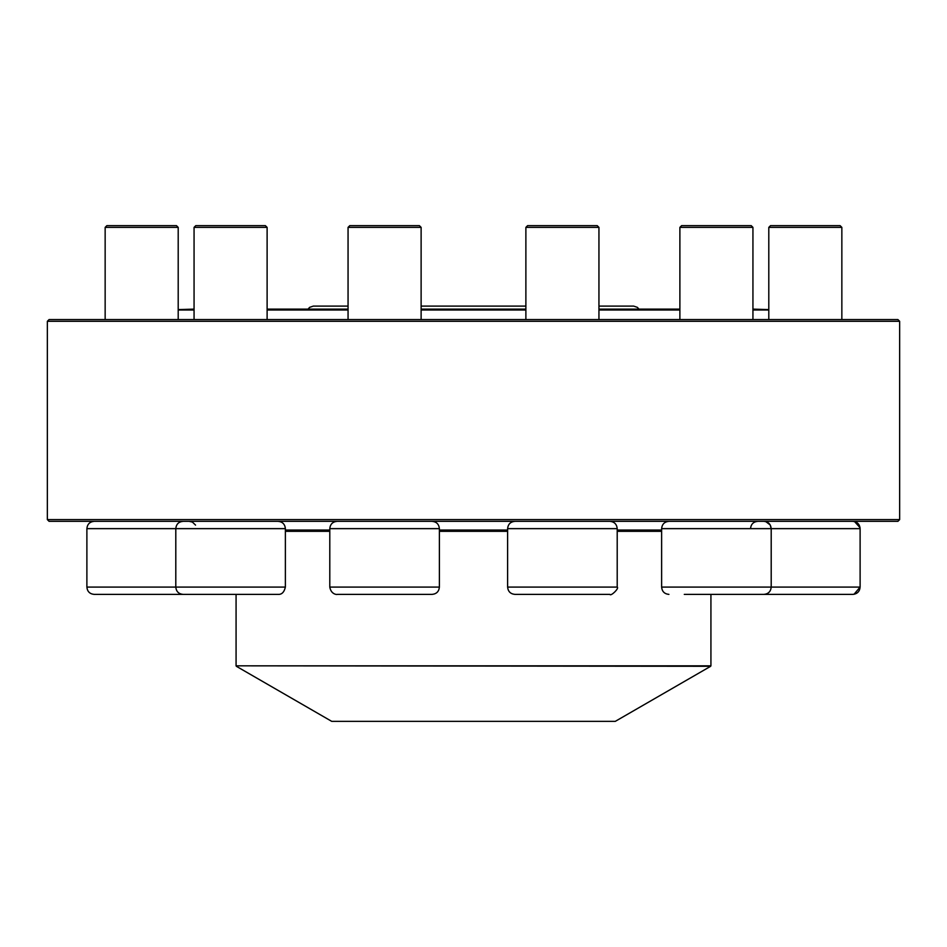 <?xml version="1.0" encoding="UTF-8"?>
<svg xmlns="http://www.w3.org/2000/svg" width="947" height="947" viewBox="0 0 947 947"><rect width="100%" height="100%" fill="white"/><g stroke="black" fill="none" stroke-linecap="round" stroke-linejoin="round"><path stroke-width="1.42" d="M189.163 594.385L94.191 594.385C89.752 593.958 87.313 591.52 86.887 587.081L285.378 587.081C284.183 592.218 281.744 594.645 278.075 594.385L183.102 594.385C178.663 593.958 176.225 591.52 175.799 587.081L175.799 528.639C176.225 524.2 178.663 521.761 183.102 521.335C178.663 521.761 176.225 524.2 175.799 528.639L86.887 528.639C87.313 524.2 89.752 521.761 94.191 521.335C89.752 521.761 87.313 524.2 86.887 528.639L86.887 587.081C87.313 591.52 89.752 593.958 94.191 594.385M105.153 227.375L106.893 225.635L176.462 225.635L178.202 227.375L105.153 227.375L105.153 319.565M195.804 225.635L194.064 227.375L195.804 225.635L265.373 225.635L267.113 227.375L194.064 227.375L194.064 319.565M432.069 594.385L337.108 594.385C337.57 594.657 331.142 594.858 329.793 587.081L439.384 587.081C438.946 591.52 436.508 593.958 432.069 594.385M348.058 227.375L349.798 225.635L419.379 225.635L421.119 227.375L348.058 227.375L348.058 319.565M47.35 519.595L899.65 519.595L899.65 321.305L47.35 321.305L47.35 519.595L49.09 521.335L897.91 521.335L899.65 519.595M47.35 321.305L49.09 319.565L897.91 319.565L899.65 321.305M267.113 319.565L267.113 227.375L267.113 309.124L348.058 309.124M178.202 309.598L194.064 309.124L194.064 227.375M421.119 309.124L525.881 309.124M598.942 309.124L679.887 309.124M752.936 309.124L768.798 309.598M768.798 310L752.936 310M679.887 310L598.942 310M525.881 310L421.119 310M348.058 310L267.113 310M194.064 310L178.202 310M285.378 530.036L329.793 530.036M439.384 530.036L507.616 530.036M617.207 530.036L661.622 530.036M236.336 666.286L331.734 721.365L615.266 721.365L710.664 666.286L236.075 665.824L710.925 665.824L710.925 594.385M853.081 594.385L764.205 594.385M768.798 227.375L770.538 225.635L840.107 225.635L841.847 227.375L768.798 227.375L768.798 319.565M763.898 521.335C768.337 521.761 770.775 524.2 771.201 528.639L771.201 587.081L860.113 587.081L860.113 528.639L661.622 528.639L661.622 587.081L771.201 587.081C770.775 591.52 768.337 593.958 763.898 594.385L684.279 594.385M679.887 227.375L681.627 225.635L751.196 225.635L752.936 227.375L679.887 227.375L679.887 319.565M661.622 587.081C662.06 591.52 664.486 593.958 668.925 594.385M609.892 594.385L514.931 594.385C510.492 593.958 508.054 591.52 507.616 587.081L617.207 587.081C619.48 588.205 610.708 596.646 609.892 594.385M525.881 227.375L527.621 225.635L597.202 225.635L598.942 227.375L525.881 227.375L525.881 319.565M285.378 587.081L285.378 528.639L175.799 528.639M439.384 587.081L439.384 528.639L329.793 528.639L329.793 587.081M285.378 531.338L329.793 531.338M439.384 531.338L507.616 531.338M617.207 531.338L661.622 531.338M617.207 587.081L617.207 528.639L507.616 528.639L507.616 587.081M195.555 525.1L192.419 522.093L189.163 521.335M178.202 227.375L178.202 319.565M285.378 528.639C284.94 524.2 282.514 521.761 278.075 521.335M421.119 227.375L421.119 319.565M439.384 528.639C438.946 524.2 436.508 521.761 432.069 521.335M329.793 528.639C330.231 524.2 332.669 521.761 337.108 521.335M771.201 528.639L770.195 524.934L765.721 521.56M236.075 665.824L236.075 594.385M421.119 306.094L525.881 306.094M598.942 306.094L633.661 306.094L637.39 307.361L638.929 309.124M308.071 309.124L309.61 307.361L313.339 306.094L348.058 306.094M860.054 527.728L854.525 521.537M853.578 521.371L852.809 521.335C857.248 521.761 859.687 524.2 860.113 528.639M852.809 594.385C857.248 593.958 859.687 591.52 860.113 587.081L854.016 594.29M841.847 227.375L841.847 319.565M750.533 528.639C750.971 524.2 753.398 521.761 757.837 521.335M752.936 227.375L752.936 319.565M661.622 528.639C662.06 524.2 664.486 521.761 668.925 521.335M598.942 227.375L598.942 319.565M617.207 528.639C616.769 524.2 614.331 521.761 609.892 521.335M507.616 528.639C508.054 524.2 510.492 521.761 514.931 521.335"/></g></svg>
